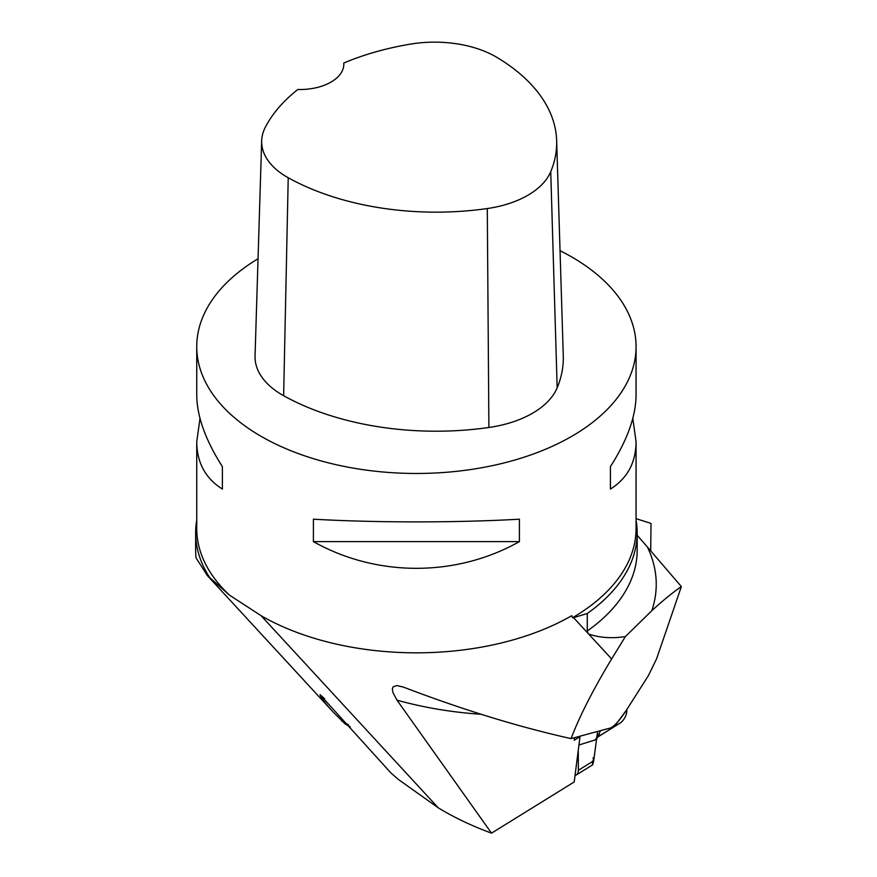 <?xml version="1.0" encoding="UTF-8"?>
<svg xmlns="http://www.w3.org/2000/svg" width="877" height="877" viewBox="0 0 877 877"><rect width="100%" height="100%" fill="white"/><g stroke="black" fill="none" stroke-linecap="round" stroke-linejoin="round"><path stroke-width="1.32" d="M636.066 518.658L651.008 523.416L650.712 550.624M481.243 714.295A1663.592 783.084 -61.7 0 1 396.996 700.164L491.515 833.15L574.205 781.966L579.971 736.954M491.515 833.15C471.859 825.926 454.089 817.474 438.204 807.783L398.092 779.247L390.802 772.823L320.017 694.683C321.059 697.851 325.51 703.705 333.37 712.245L345.099 723.909M574.512 738.028L574.238 740.265L579.379 737.075M560.041 250.69A219.667 126.825 180 0 1 571.738 256.972A219.667 126.825 180 0 1 636.066 346.645L636.066 395.088C635.902 416.202 627.351 440.057 610.425 466.652L610.425 489.07C627.351 478.425 635.902 462.639 636.066 441.69L636.066 528.513A219.667 126.825 180 0 1 572.484 617.748L571.738 615.687A219.667 126.825 180 0 1 261.083 615.687L229.566 595.198A219.667 126.825 180 0 1 196.744 528.513L196.744 441.69C196.908 462.639 205.459 478.425 222.385 489.07L222.385 466.652C205.459 440.057 196.908 416.202 196.744 395.088L196.744 346.645A219.667 126.825 180 0 1 258.046 258.759M636.066 346.645A219.667 126.825 180 0 1 572.484 435.891A219.667 126.825 180 0 1 332.832 463.933A219.667 126.825 180 0 1 196.744 346.645M200 418.395L196.744 441.69M313.407 541.613C376.595 577.219 456.215 577.219 519.403 541.613L519.403 519.195C456.215 522.791 376.595 522.791 313.407 519.195L313.407 541.613L519.403 541.613M636.066 441.69L632.81 418.395M196.744 520.116A220.763 127.461 -0 0 0 195.648 532.81L195.648 550.296A220.763 127.461 -0 0 0 196.031 557.849L207.279 575.476L229.566 595.198M572.484 617.748L573.547 617.649L611.62 658.945C593.082 689.706 579.554 716.268 571.048 738.609C519.009 727.055 463.122 709.888 403.365 687.086L396.919 685.551L393.06 686.866L392.326 689.125L392.984 692.687L396.996 700.164M681.352 586.603L647.369 546.963A239.827 138.467 180 0 1 651.83 610.688C662.76 600.613 672.604 592.589 681.352 586.603L656.643 658.671L648.355 675.707L625.016 712.354C618.91 721.212 614.097 726.408 610.578 727.943L571.048 738.609M647.369 546.963L637.173 535.255M651.83 610.688L625.389 636.592L611.62 658.945M588.664 634.049C599.736 637.787 611.982 638.631 625.389 636.592M573.547 617.649L587.283 613.505L587.283 630.991L587.996 633.326M587.283 613.505A220.763 127.461 -0 0 0 637.173 532.81A220.763 127.461 -0 0 0 636.066 520.116M195.648 532.81A220.763 127.461 -0 0 0 210.59 578.908M343.795 63.012A213.045 122.999 180 0 1 410.6 44.102A86.735 50.077 180 0 1 497.062 57.476A213.045 122.999 180 0 1 556.654 140.638L563.275 355.788A219.667 126.825 180 0 1 557.169 387.82A93.357 53.903 180 0 1 488.895 427.483A219.667 126.825 180 0 1 283.633 395.724A93.357 53.903 180 0 1 255.054 355.952L261.675 140.791A86.735 50.077 180 0 1 265.194 127.516A213.045 122.999 180 0 1 297.829 89.498A43.938 25.367 180 0 0 343.839 64.164A43.938 25.367 180 0 0 343.795 63.012L343.795 65.369M556.654 140.638A213.045 122.999 180 0 1 550.734 171.695A86.735 50.077 180 0 1 487.294 208.54A213.045 122.999 180 0 1 288.226 177.746A86.735 50.077 180 0 1 261.675 140.791M610.425 466.652L610.425 489.07M222.385 489.07L222.385 466.652M598.87 736.209A21.969 12.607 -170.7 0 0 597.423 737.25L614.229 726.704L626.836 709.614L626.781 711.499A8.715 3.936 -60 0 1 620.105 723.065L598.87 736.209L599.408 732.931M600.175 731.539A126.31 72.473 9.3 0 0 596.437 739.969M592.578 760.973C592.183 766.07 592.556 766.005 593.707 760.776L597.445 732.394L593.696 760.841M578.93 745.022L596.503 739.497M578.272 750.197L578.371 770.258A8.715 5.964 58.2 0 1 576.123 775.071A8.715 5.964 58.2 0 1 575.027 775.542M593.115 757.684L593.608 761.532M596.228 738.379L595.088 739.947M261.083 615.687L438.204 807.783M587.283 630.991A220.763 127.461 -0 0 0 637.173 550.296L637.173 532.81M341.613 720.883L348.487 724.851M324.534 698.64L320.017 694.683M550.734 171.695L557.169 387.82M487.294 208.54L488.895 427.483M288.226 177.746L283.633 395.724M593.707 760.776L578.371 770.258M207.279 575.476L333.37 712.245M350.329 726.923L344.804 723.733M592.72 764.799L576.123 775.071"/></g></svg>
